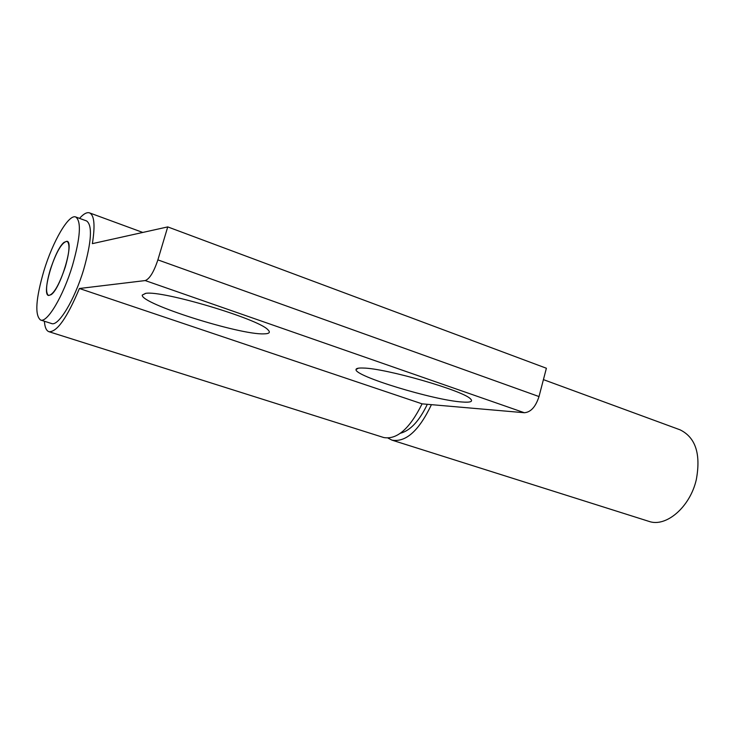 <?xml version="1.0" encoding="UTF-8"?>
<svg xmlns="http://www.w3.org/2000/svg" width="735" height="735" viewBox="0 0 735 735"><rect width="100%" height="100%" fill="white"/><g stroke="black" fill="none" stroke-linecap="round" stroke-linejoin="round"><path stroke-width="1.1" d="M145.796 293.338L142.241 295.093C140.495 303.693 239.638 334.976 263.755 333.865C269.479 333.8 270.802 332.376 267.724 329.583C258.104 318.834 162.72 290.316 145.796 293.338M363.219 368.042C358.561 367.858 356.172 368.345 356.043 369.503C353.792 375.943 433.668 400.235 462.049 401.999C470.51 402.642 473.322 401.595 470.474 398.866C463.417 390.689 385.572 368.244 363.219 368.042M400.419 433.246C410.36 430.6 419.336 420.953 427.329 404.296M40.554 320.019L51.551 323.529C58.322 326.763 74.575 300.018 83.671 269.57C91.581 241.484 92.555 225.268 86.592 220.941L75.742 216.99C68.741 213.839 52.819 241.328 43.916 270.783C35.776 298.814 34.655 315.223 40.554 320.019C47.123 323.189 63.238 296.26 72.416 265.693C80.409 237.497 81.511 221.263 75.742 216.99M65.286 266.97C69.503 252.151 70.091 243.588 67.041 241.282C62.006 242.081 56.43 251.535 50.292 269.644C46.029 284.417 45.441 293.026 48.528 295.479C53.471 294.781 59.057 285.281 65.286 266.97M79.527 218.368C83.569 213.848 86.905 212.02 89.541 212.884C94.328 215.162 95.265 225.406 92.371 243.643L167.736 226.904L157.878 259.878C153.835 272.005 149.618 278.896 145.218 280.568L79.408 288.497C67.115 317.805 56.962 332.211 48.96 331.706C46.342 330.778 44.817 327.286 44.394 321.241M167.736 226.904L546.39 368.244L539.003 396.56C535.659 406.859 530.771 412.243 524.349 412.73L422.083 403.846C409.726 428.698 396.928 439.916 383.688 437.518L48.96 331.706M422.083 403.846L79.408 288.497M388.062 438.115L391.994 440.146L648.84 521.345C665.928 527.657 690.055 507.196 696.302 479.67C701.015 454.055 695.613 437.444 680.096 429.837L543.422 379.627M391.994 440.146C405.867 442.525 419.014 430.701 431.436 404.654M51.092 294.698L48.528 295.479C41.279 294.367 54.546 249.312 64.12 242.311L67.041 241.282C74.428 242.054 60.518 288.818 51.092 294.698M524.349 412.73L145.218 280.568M539.003 396.56L157.878 259.878M145.548 293.366L142.241 295.093M358.386 368.189L356.043 369.503M142.774 232.444L89.541 212.884"/></g></svg>
